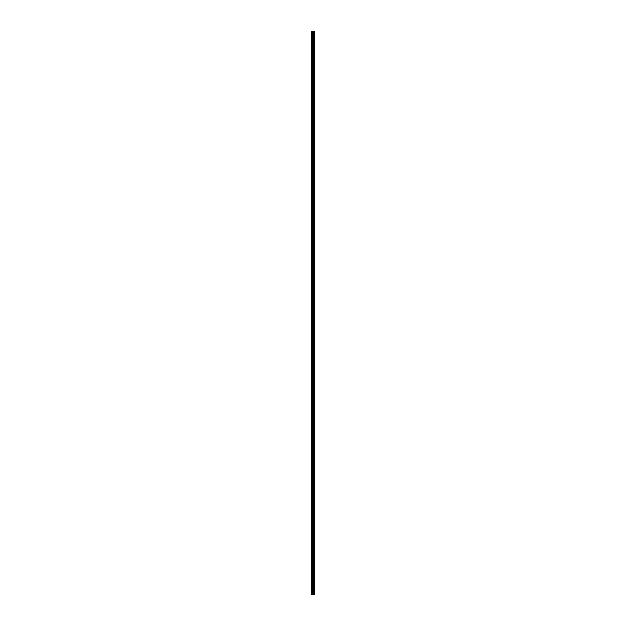 <?xml version="1.0" encoding="UTF-8"?>
<svg xmlns="http://www.w3.org/2000/svg" width="626" height="626" viewBox="0 0 626 626"><rect width="100%" height="100%" fill="white"/><g stroke="black" fill="none" stroke-linecap="round" stroke-linejoin="round"><path stroke-width="0.94" d="M312.82 594.7L314.471 594.7L314.471 31.3L311.529 31.3L311.529 594.7L312.82 594.7L312.82 31.3M313.344 594.7L313.344 31.3M313.297 594.7L313.297 31.3M311.725 594.7L311.725 31.3M314.448 594.7L314.448 31.3M314.307 594.7L314.307 31.3M314.26 594.7L314.26 31.3M313.978 594.7L313.978 31.3M313.892 594.7L313.892 31.3M313.712 594.7L313.712 31.3M313.626 594.7L313.626 31.3M313.227 594.7L313.227 31.3M313.11 594.7L313.11 31.3M312.937 594.7L312.937 31.3M312.444 594.7L312.444 31.3M312.21 594.7L312.21 31.3"/></g></svg>
